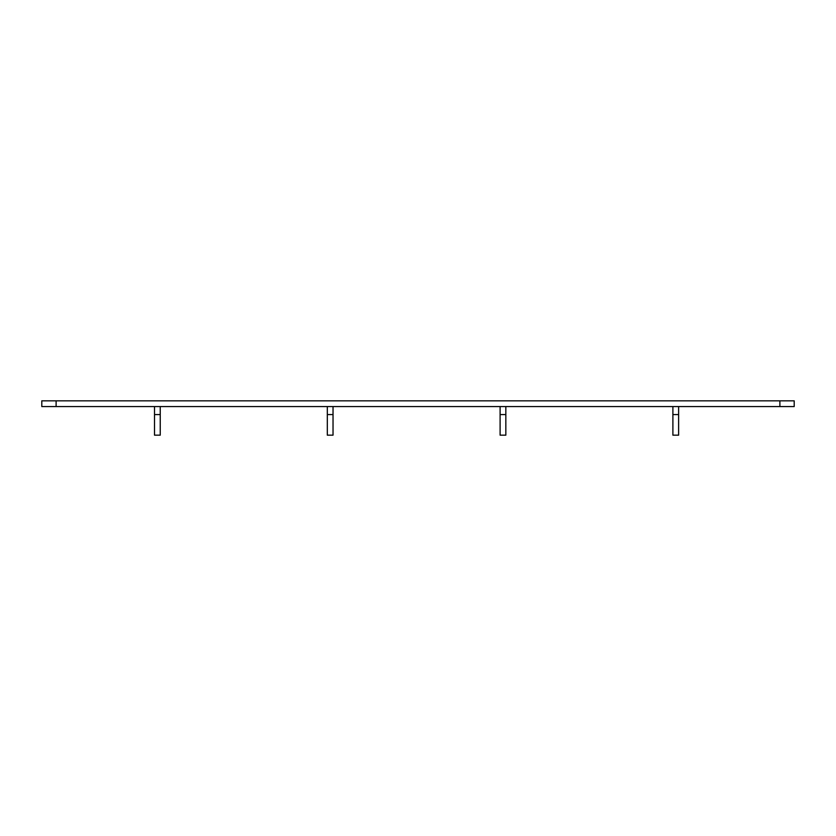 <?xml version="1.0" encoding="UTF-8"?>
<svg xmlns="http://www.w3.org/2000/svg" width="836" height="836" viewBox="0 0 836 836"><rect width="100%" height="100%" fill="white"/><g stroke="black" fill="none" stroke-linecap="round" stroke-linejoin="round"><path stroke-width="1.25" d="M779.894 406.557L779.894 400.831L794.2 400.831L794.2 406.557L41.8 406.557L41.8 400.831L56.106 400.831L56.106 406.557M779.894 400.831L56.106 400.831M154.514 414.562L160.24 414.562L160.24 435.169L154.514 435.169L154.514 406.557M160.24 414.562L160.24 406.557M327.315 414.562L333.031 414.562L333.031 435.169L327.315 435.169L327.315 406.557M333.031 414.562L333.031 406.557M500.106 414.562L505.832 414.562L505.832 435.169L500.106 435.169L500.106 406.557M505.832 414.562L505.832 406.557M672.896 414.562L678.623 414.562L678.623 435.169L672.896 435.169L672.896 406.557M678.623 414.562L678.623 406.557"/></g></svg>
